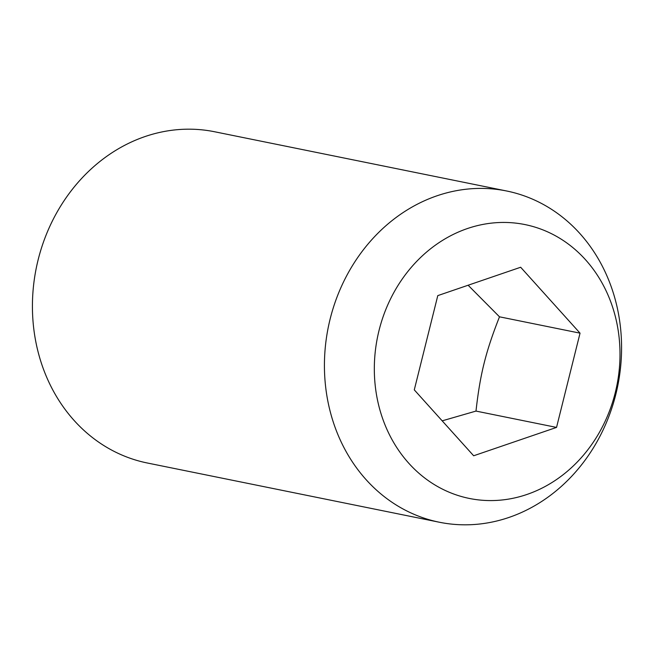 <?xml version="1.0" encoding="UTF-8"?>
<svg xmlns="http://www.w3.org/2000/svg" width="654" height="654" viewBox="0 0 654 654"><rect width="100%" height="100%" fill="white"/><g stroke="black" fill="none" stroke-linecap="round" stroke-linejoin="round"><path stroke-width="0.98" d="M439.406 522.244L147.403 463.016A169.002 147.665 -78.5 0 1 140.128 461.323A169.002 147.665 -78.5 0 1 37.172 263.856A169.002 147.665 -78.5 0 1 214.594 131.756L506.597 190.984A169.002 147.665 -78.5 0 1 513.872 192.677A169.002 147.665 -78.5 0 1 616.828 390.144A169.002 147.665 -78.5 0 1 439.406 522.244A169.002 147.665 -78.5 0 1 432.122 520.543A169.002 147.665 -78.5 0 1 329.175 323.076A169.002 147.665 -78.5 0 1 506.597 190.984M530.958 225.973A139.727 122.094 -78.5 0 1 615.259 392.678A139.727 122.094 -78.5 0 1 463.367 497.048A139.727 122.094 -78.5 0 1 379.067 330.344A139.727 122.094 -78.5 0 1 530.958 225.973M556.538 427.414L473.659 455.773L414.284 389.874L437.788 295.616L520.666 267.249L580.041 333.156L556.538 427.414L475.989 411.08C480.15 374.055 485.677 351.885 499.493 316.814L468.117 285.234M499.493 316.814L580.041 333.156M442.186 420.841L475.989 411.08"/></g></svg>
